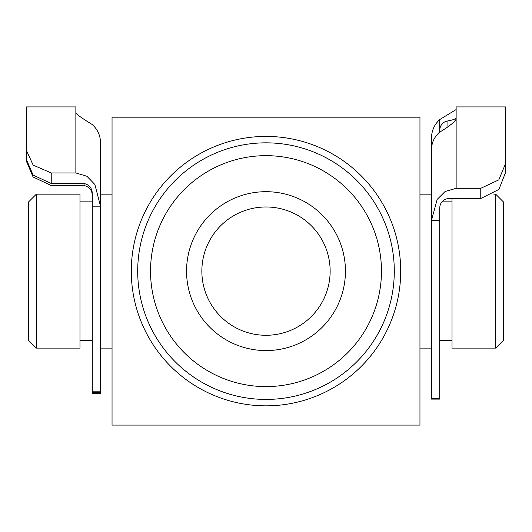 <?xml version="1.0" encoding="UTF-8"?>
<svg xmlns="http://www.w3.org/2000/svg" width="532" height="532" viewBox="0 0 532 532"><rect width="100%" height="100%" fill="white"/><g stroke="black" fill="none" stroke-linecap="round" stroke-linejoin="round"><path stroke-width="0.8" d="M92.289 391.16L100.501 391.16L100.501 393.341L92.289 393.341L92.289 206.17L100.501 206.17L94.882 184.498L86.929 176.272L75.863 172.947L75.863 113.136C77.625 115.125 83.098 118.935 92.289 124.574C97.642 129.456 100.382 135.474 100.501 142.629L100.501 206.17L100.501 194.153L112.046 194.153M26.6 150.736L33.15 165.106L51.232 172.947L51.232 183.493L33.124 175.095L26.6 159.952L26.6 106.912L75.863 106.912L75.863 113.136M51.232 183.493L84.076 183.493C89.669 184.897 92.402 188.567 92.289 194.513L92.289 206.17M26.6 159.952L26.6 161.675L33.084 176.983L51.232 185.522L84.076 185.522L84.076 183.493M100.501 391.16L100.501 206.17M51.232 172.947L75.863 172.947M92.289 196.494C92.415 190.582 89.675 186.925 84.076 185.522M480.768 198.509L480.768 188.315L498.803 179.876L505.4 164.009L505.4 172.913L498.916 189.425L480.768 198.509L447.924 198.509C442.325 199.872 439.585 203.423 439.711 209.156L439.711 399.113L431.499 399.113L431.499 398.388L439.711 398.388M480.768 188.315L456.137 188.315L445.104 191.507L437.131 199.46L431.499 220.428L431.499 398.388M439.711 220.428L431.499 220.428L431.499 149.545C431.612 142.643 434.351 136.83 439.711 132.102C448.895 126.616 454.368 122.3 456.137 119.148L456.137 106.912L505.4 106.912L505.4 164.009M456.137 117.685C455.931 118.882 453.191 119.953 447.924 120.904L447.924 126.456M505.4 172.913L505.4 115.125M456.137 109.552L439.711 119.574C434.358 124.548 431.618 130.679 431.499 137.968L431.499 194.153L419.954 194.153M447.924 120.904C443.116 121.775 440.383 124.721 439.711 129.735L439.711 132.102M495.651 194.153L503.345 201.854L503.345 340.413L495.651 348.108L495.651 194.153L493.802 194.153M36.349 348.108L28.655 340.413L28.655 201.854L36.349 194.153L36.349 348.108L79.973 348.108L79.973 194.153L36.349 194.153M495.651 348.108L452.027 348.108L452.027 198.509M431.499 220.428L431.499 194.153M137.702 271.134A128.298 128.298 0 0 1 266 142.835A128.298 128.298 0 0 1 394.298 271.134A128.298 128.298 0 0 1 266 399.426A128.298 128.298 0 0 1 137.702 271.134A128.298 128.298 0 0 0 266 399.426A128.298 128.298 0 0 0 394.298 271.134M112.046 271.134L112.046 425.088L419.954 425.088L419.954 117.18L112.046 117.18L112.046 360.942L112.046 348.108L100.501 348.108M431.499 348.108L419.954 348.108L419.954 360.942L419.954 271.134M345.441 271.134A79.441 79.441 0 0 1 266 350.568A79.441 79.441 0 0 1 186.559 271.134A79.441 79.441 0 0 1 266 191.693A79.441 79.441 0 0 1 345.441 271.134M201.854 271.134A64.146 64.146 0 0 0 266 335.28A64.146 64.146 0 0 0 330.146 271.134A64.146 64.146 0 0 0 266 206.981A64.146 64.146 0 0 0 201.854 271.134M439.711 129.735L439.711 119.574M456.137 119.148L456.137 188.315M400.709 271.134A134.709 134.709 0 0 1 266 405.843A134.709 134.709 0 0 1 131.291 271.134A134.709 134.709 0 0 1 266 136.418A134.709 134.709 0 0 1 400.709 271.134M381.464 271.134A115.464 115.464 0 0 0 266 155.663A115.464 115.464 0 0 0 150.536 271.134A115.464 115.464 0 0 0 266 386.598A115.464 115.464 0 0 0 381.464 271.134M92.289 392.31L100.501 392.31M452.027 201.854L441.906 201.854M92.289 201.854L79.973 201.854M92.289 340.413L79.973 340.413M452.027 340.413L439.711 340.413"/></g></svg>
